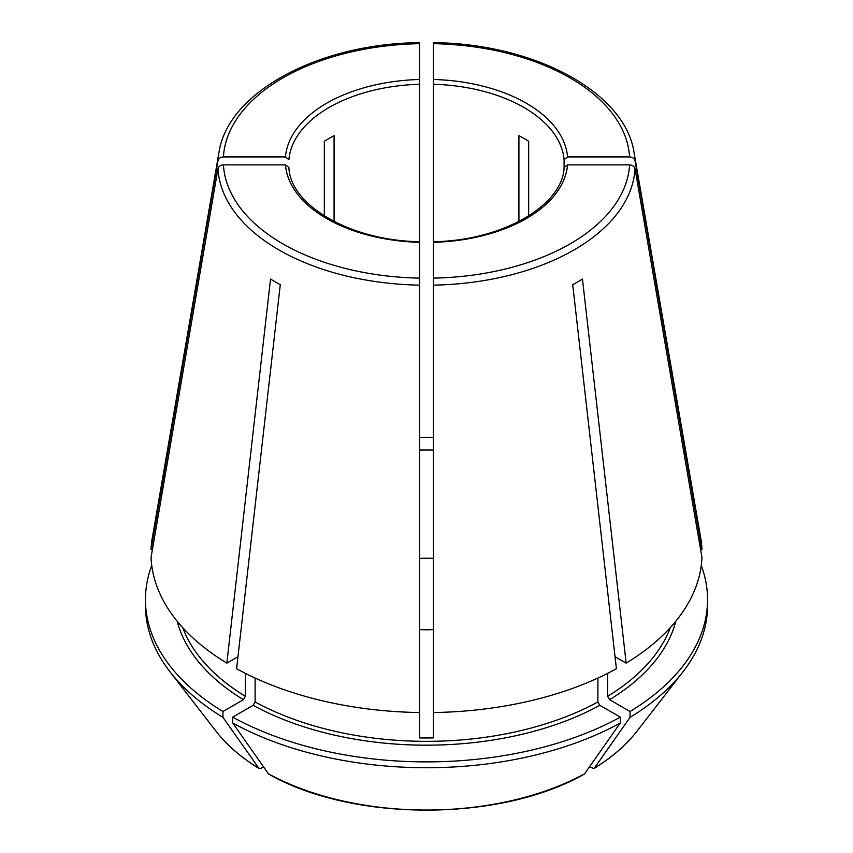 <?xml version="1.0" encoding="UTF-8"?>
<svg xmlns="http://www.w3.org/2000/svg" width="853" height="853" viewBox="0 0 853 853"><rect width="100%" height="100%" fill="white"/><g stroke="black" fill="none" stroke-linecap="round" stroke-linejoin="round"><path stroke-width="1.28" d="M151.738 565.475A281.053 162.262 0 0 0 145.447 599.616A281.053 162.262 0 0 0 222.953 711.509L243.414 699.695L245.365 696.315L245.365 673.38M670.298 627.627A249.364 143.976 180 0 1 607.635 696.315L607.635 673.38M217.973 160.791A208.633 120.454 0 0 1 218.901 152.804L152.314 537.689A275.54 159.084 0 0 0 151.045 549.513L217.973 160.791C218.656 158.434 220.479 157.144 223.433 156.92L285.446 156.92L288.9 159.735A137.77 79.542 0 0 1 419.612 84.266L419.612 44.388M564.1 167.583L564.1 159.735L567.554 156.92L629.567 156.92C632.521 157.144 634.344 158.434 635.027 160.791L701.955 549.513A275.54 159.084 0 0 0 700.686 537.689L634.099 152.804C625.281 92.028 534.181 43.556 433.42 42.65M433.388 297.868L433.388 44.388M232.698 722.981A281.053 162.262 0 0 0 620.302 722.981L584.55 773.831A230.502 133.079 180 0 1 268.45 773.831L232.698 722.981L232.698 717.138A281.053 162.262 0 0 0 620.302 717.138L599.84 705.314L597.889 701.944L597.889 678.06M237.966 656.725L226.845 663.133L270.54 279.059A213.783 123.429 180 0 0 280.285 284.689L236.59 668.763A275.54 159.084 0 0 0 419.612 712.532L419.612 737.909A249.364 143.976 180 0 0 433.388 737.909L433.388 278.131A203.174 117.309 0 0 0 629.567 164.874C632.521 165.098 634.344 166.388 635.027 168.745L701.955 557.467A275.54 159.084 0 0 1 626.155 663.133L615.034 656.725M232.698 717.138L253.16 705.314L255.111 701.944L255.111 678.06M419.612 297.868L419.612 243.158M419.612 450.075A249.364 143.976 180 0 1 433.388 450.075M419.612 558.416A62.002 35.794 180 0 1 433.388 558.416M226.845 663.133A275.54 159.084 0 0 1 151.045 557.467L217.973 168.745C218.656 166.388 220.479 165.098 223.433 164.874L285.446 164.874L288.89 167.487C290.095 204.987 350.114 240.77 419.644 241.698L419.612 84.266M607.635 696.315L609.586 699.695L630.047 711.509A281.053 162.262 0 0 0 707.553 599.616A281.053 162.262 0 0 0 701.262 565.475M433.388 437.397A281.053 162.262 0 0 0 419.612 437.397M433.388 243.158L433.388 242.337A141.214 81.536 0 0 0 567.554 164.874L564.11 167.487C562.905 204.987 502.886 240.77 433.356 241.698M151.045 549.513L152.41 549.513M567.554 164.874L629.567 164.874M626.155 663.133L582.46 279.059A213.783 123.429 180 0 1 572.715 284.689L616.41 668.763A275.54 159.084 0 0 1 433.388 712.532M620.302 722.981L620.302 717.138M268.45 773.831L268.866 774.193C353.014 822.079 499.986 822.079 584.134 774.204L584.55 773.831M593.923 768.542L589.466 766.826M630.047 711.509L630.047 717.352L594.285 768.201A230.502 133.079 180 0 0 636.924 731.288L683.072 671.706A281.053 162.262 0 0 0 707.553 605.459L707.553 599.616M324.332 215.948L324.332 141.289A137.77 79.542 180 0 1 334.077 135.659L334.077 221.492M419.612 712.532L419.612 278.131A203.174 117.309 0 0 1 223.433 164.874M433.388 629.567A62.002 35.794 180 0 1 419.612 629.567M518.923 221.492L518.923 135.659A137.77 79.542 180 0 1 528.668 141.289L528.668 215.948M259.077 768.542L222.953 717.352L222.953 711.509M145.447 599.616L145.447 605.459A281.053 162.262 0 0 0 169.928 671.706L216.076 731.288A230.502 133.079 180 0 0 258.715 768.201L260.826 768.393L263.534 766.826M169.928 671.706A281.053 162.262 0 0 0 222.953 717.352M630.047 717.352A281.053 162.262 0 0 0 683.072 671.706M700.59 549.513L701.955 549.513M245.365 696.315A249.364 143.976 180 0 1 182.702 627.627M419.612 79.468A141.214 81.536 0 0 0 285.446 156.92M419.612 43.663A203.174 117.309 0 0 0 223.433 156.92M635.027 160.791A208.633 120.454 0 0 0 634.099 152.804M564.1 159.735A137.77 79.542 0 0 0 433.388 84.266M567.554 156.92A141.214 81.536 0 0 0 433.388 79.468M629.567 156.92A203.174 117.309 0 0 0 433.388 43.663M597.889 701.944A249.364 143.976 180 0 1 255.111 701.944M599.84 705.314A252.125 145.564 180 0 1 253.16 705.314M243.414 699.695A252.125 145.564 180 0 1 177.168 621.219M285.446 164.874A141.214 81.536 0 0 0 419.612 242.337M675.832 621.219A252.125 145.564 180 0 1 609.586 699.695M433.388 285.158A208.633 120.454 0 0 0 635.027 168.745M217.973 168.745A208.633 120.454 0 0 0 419.612 285.158M218.901 152.804C227.719 92.028 318.819 43.556 419.58 42.65M216.076 731.288C226.866 745.149 241.196 757.571 259.067 768.542M593.933 768.542C611.804 757.571 626.134 745.149 636.924 731.288"/></g></svg>
